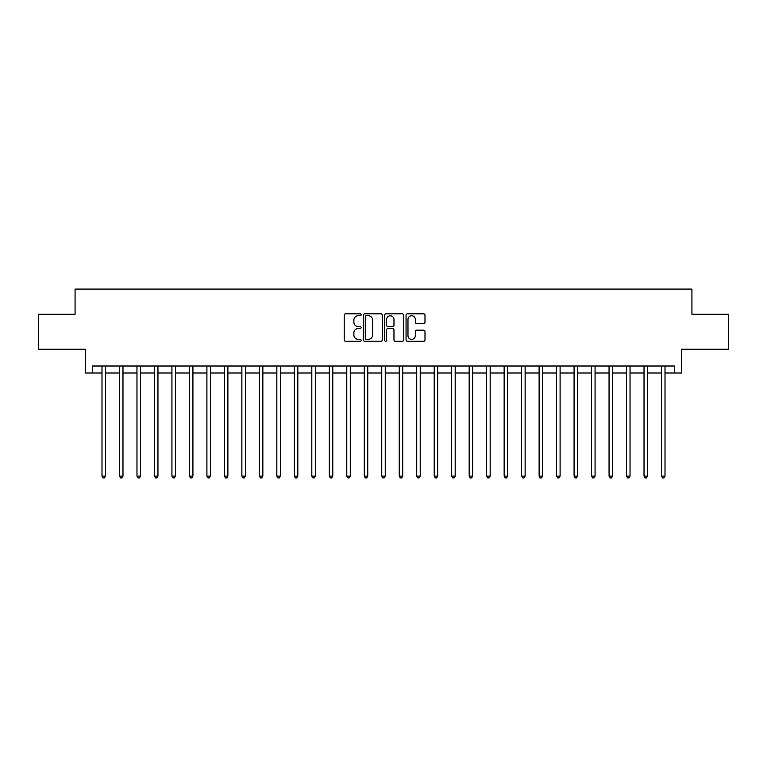 <?xml version="1.0" encoding="UTF-8"?>
<svg xmlns="http://www.w3.org/2000/svg" width="767" height="767" viewBox="0 0 767 767"><rect width="100%" height="100%" fill="white"/><g stroke="black" fill="none" stroke-linecap="round" stroke-linejoin="round"><path stroke-width="1.15" d="M361.123 314.777A0.959 0.959 0 0 0 360.154 313.818L345.572 313.818A1.371 1.371 0 0 0 344.201 315.189L344.201 339.906A1.371 1.371 0 0 0 345.572 341.277L360.154 341.277A0.959 0.959 0 0 0 361.123 340.318A0.959 0.959 0 0 0 360.154 339.359L358.275 339.359A4.391 4.391 0 0 1 353.875 334.958L353.875 332.907A4.391 4.391 0 0 1 358.275 328.506L360.154 328.506A0.959 0.959 0 0 0 361.123 327.547A0.959 0.959 0 0 0 360.154 326.589L358.275 326.589A4.391 4.391 0 0 1 353.875 322.198L353.875 320.136A4.391 4.391 0 0 1 358.275 315.745L360.154 315.745A0.959 0.959 0 0 0 361.123 314.777M423.624 323.501A1.371 1.371 0 0 0 424.995 322.121L424.995 315.189A1.371 1.371 0 0 0 423.624 313.818L407.421 313.818A1.371 1.371 0 0 0 406.05 315.189L406.05 339.906A1.371 1.371 0 0 0 407.421 341.277L423.624 341.277A1.371 1.371 0 0 0 424.995 339.906L424.995 331.526A1.371 1.371 0 0 0 423.624 330.155L416.692 330.155A1.371 1.371 0 0 0 415.321 331.526L415.321 335.687A3.672 3.672 0 0 1 411.649 339.359A3.672 3.672 0 0 1 407.977 335.687L407.977 319.417A3.672 3.672 0 0 1 411.649 315.745A3.672 3.672 0 0 1 415.321 319.417L415.321 322.121A1.371 1.371 0 0 0 416.692 323.501L423.624 323.501M92.548 373.011L92.548 366.012L674.452 366.012L674.452 373.011L681.441 373.011L681.441 349.234L728.65 349.234L728.65 314.259L691.93 314.259L691.93 289.082L75.07 289.082L75.07 314.259L38.35 314.259L38.35 349.234L85.559 349.234L85.559 373.011L101.992 373.011M382.302 315.189A1.371 1.371 0 0 0 380.921 313.818L364.728 313.818A1.371 1.371 0 0 0 363.347 315.189L363.347 339.906A1.371 1.371 0 0 0 364.728 341.277L380.921 341.277A1.371 1.371 0 0 0 382.302 339.906L382.302 315.189M386.079 313.818L402.272 313.818A1.371 1.371 0 0 1 403.653 315.189L403.653 339.906A1.371 1.371 0 0 1 402.272 341.277L395.341 341.277A1.371 1.371 0 0 1 393.97 339.906L393.97 329.887A1.371 1.371 0 0 0 392.599 328.506L387.997 328.506A1.371 1.371 0 0 0 386.626 329.887L386.626 340.318A0.959 0.959 0 0 1 385.667 341.277A0.959 0.959 0 0 1 384.698 340.318L384.698 315.189A1.371 1.371 0 0 1 386.079 313.818M105.491 373.011L119.479 373.011M122.979 373.011L136.967 373.011M140.457 373.011L154.445 373.011M157.944 373.011L171.933 373.011M175.432 373.011L189.42 373.011M192.92 373.011L206.908 373.011M210.398 373.011L224.386 373.011M227.885 373.011L241.873 373.011M245.373 373.011L259.361 373.011M262.851 373.011L276.839 373.011M280.338 373.011L294.327 373.011M297.826 373.011L311.814 373.011M315.314 373.011L329.302 373.011M332.792 373.011L346.78 373.011M350.279 373.011L364.267 373.011M367.767 373.011L381.755 373.011M385.245 373.011L399.233 373.011M402.733 373.011L416.721 373.011M420.22 373.011L434.208 373.011M437.698 373.011L451.686 373.011M455.186 373.011L469.174 373.011M472.673 373.011L486.661 373.011M490.161 373.011L504.149 373.011M507.639 373.011L521.627 373.011M525.127 373.011L539.115 373.011M542.614 373.011L556.602 373.011M560.092 373.011L574.08 373.011M577.58 373.011L591.568 373.011M595.067 373.011L609.056 373.011M612.555 373.011L626.543 373.011M630.033 373.011L644.021 373.011M647.521 373.011L661.509 373.011M665.008 373.011L674.452 373.011M366.233 315.745A0.959 0.959 0 0 0 365.274 316.704L365.274 338.391A0.959 0.959 0 0 0 366.233 339.359L368.227 339.359A4.391 4.391 0 0 0 372.618 334.958L372.618 320.136A4.391 4.391 0 0 0 368.227 315.745L366.233 315.745M393.97 319.484A3.672 3.672 0 0 0 390.298 315.812A3.672 3.672 0 0 0 386.626 319.484L386.626 325.218A1.371 1.371 0 0 0 387.997 326.589L392.599 326.589A1.371 1.371 0 0 0 393.97 325.218L393.97 319.484M105.664 366.012L105.597 366.195A1.4 1.4 90 0 0 105.491 366.712L105.491 476.096L101.992 476.096L101.992 366.712A1.4 1.4 90 0 0 101.896 366.195L101.819 366.012M105.491 476.096L104.446 477.918L103.046 477.918L101.992 476.096M123.151 366.012L123.075 366.195A1.4 1.4 91.6 0 0 122.979 366.712L122.979 476.096L119.479 476.096L119.479 366.712A1.4 1.4 91.6 0 0 119.374 366.195L119.307 366.012M122.979 476.096L121.924 477.918L120.524 477.918L119.479 476.096M140.629 366.012L140.562 366.195A1.4 1.4 91.6 0 0 140.457 366.712L140.457 476.096L136.967 476.096L136.967 366.712A1.4 1.4 91.6 0 0 136.862 366.195L136.794 366.012M140.457 476.096L139.412 477.918L138.012 477.918L136.967 476.096M158.117 366.012L158.05 366.195A1.4 1.4 91.6 0 0 157.944 366.712L157.944 476.096L154.445 476.096L154.445 366.712A1.4 1.4 91.6 0 0 154.349 366.195L154.272 366.012M157.944 476.096L156.899 477.918L155.5 477.918L154.445 476.096M175.605 366.012L175.528 366.195A1.4 1.4 91.6 0 0 175.432 366.712L175.432 476.096L171.933 476.096L171.933 366.712A1.4 1.4 91.6 0 0 171.837 366.195L171.76 366.012M175.432 476.096L174.377 477.918L172.987 477.918L171.933 476.096M193.092 366.012L193.016 366.195A1.4 1.4 91.6 0 0 192.92 366.712L192.92 476.096L189.42 476.096L189.42 366.712A1.4 1.4 91.6 0 0 189.315 366.195L189.248 366.012M192.92 476.096L191.865 477.918L190.465 477.918L189.42 476.096M210.57 366.012L210.503 366.195A1.4 1.4 91.6 0 0 210.398 366.712L210.398 476.096L206.908 476.096L206.908 366.712A1.4 1.4 91.6 0 0 206.802 366.195L206.735 366.012M210.398 476.096L209.353 477.918L207.953 477.918L206.908 476.096M228.058 366.012L227.991 366.195A1.4 1.4 91.6 0 0 227.885 366.712L227.885 476.096L224.386 476.096L224.386 366.712A1.4 1.4 91.6 0 0 224.29 366.195L224.213 366.012M227.885 476.096L226.84 477.918L225.44 477.918L224.386 476.096M245.545 366.012L245.469 366.195A1.4 1.4 91.6 0 0 245.373 366.712L245.373 476.096L241.873 476.096L241.873 366.712A1.4 1.4 91.6 0 0 241.768 366.195L241.701 366.012M245.373 476.096L244.318 477.918L242.918 477.918L241.873 476.096M263.023 366.012L262.956 366.195A1.4 1.4 91.6 0 0 262.851 366.712L262.851 476.096L259.361 476.096L259.361 366.712A1.4 1.4 91.6 0 0 259.256 366.195L259.188 366.012M262.851 476.096L261.806 477.918L260.406 477.918L259.361 476.096M280.511 366.012L280.444 366.195A1.4 1.4 91.6 0 0 280.338 366.712L280.338 476.096L276.839 476.096L276.839 366.712A1.4 1.4 91.6 0 0 276.743 366.195L276.666 366.012M280.338 476.096L279.293 477.918L277.894 477.918L276.839 476.096M297.999 366.012L297.922 366.195A1.4 1.4 91.6 0 0 297.826 366.712L297.826 476.096L294.327 476.096L294.327 366.712A1.4 1.4 91.6 0 0 294.231 366.195L294.154 366.012M297.826 476.096L296.771 477.918L295.381 477.918L294.327 476.096M315.486 366.012L315.41 366.195A1.4 1.4 91.6 0 0 315.314 366.712L315.314 476.096L311.814 476.096L311.814 366.712A1.4 1.4 91.6 0 0 311.709 366.195L311.642 366.012M315.314 476.096L314.259 477.918L312.859 477.918L311.814 476.096M332.964 366.012L332.897 366.195A1.4 1.4 91.6 0 0 332.792 366.712L332.792 476.096L329.302 476.096L329.302 366.712A1.4 1.4 91.6 0 0 329.196 366.195L329.129 366.012M332.792 476.096L331.747 477.918L330.347 477.918L329.302 476.096M350.452 366.012L350.385 366.195A1.4 1.4 91.6 0 0 350.279 366.712L350.279 476.096L346.78 476.096L346.78 366.712A1.4 1.4 91.6 0 0 346.684 366.195L346.607 366.012M350.279 476.096L349.234 477.918L347.834 477.918L346.78 476.096M367.939 366.012L367.863 366.195A1.4 1.4 91.6 0 0 367.767 366.712L367.767 476.096L364.267 476.096L364.267 366.712A1.4 1.4 91.6 0 0 364.162 366.195L364.095 366.012M367.767 476.096L366.712 477.918L365.313 477.918L364.267 476.096M385.418 366.012L385.35 366.195A1.4 1.4 91.6 0 0 385.245 366.712L385.245 476.096L381.755 476.096L381.755 366.712A1.4 1.4 91.6 0 0 381.65 366.195L381.582 366.012M385.245 476.096L384.2 477.918L382.8 477.918L381.755 476.096M402.905 366.012L402.838 366.195A1.4 1.4 91.6 0 0 402.733 366.712L402.733 476.096L399.233 476.096L399.233 366.712A1.4 1.4 91.6 0 0 399.137 366.195L399.061 366.012M402.733 476.096L401.687 477.918L400.288 477.918L399.233 476.096M420.393 366.012L420.316 366.195A1.4 1.4 91.6 0 0 420.22 366.712L420.22 476.096L416.721 476.096L416.721 366.712A1.4 1.4 91.6 0 0 416.615 366.195L416.548 366.012M420.22 476.096L419.166 477.918L417.766 477.918L416.721 476.096M437.871 366.012L437.804 366.195A1.4 1.4 91.6 0 0 437.698 366.712L437.698 476.096L434.208 476.096L434.208 366.712A1.4 1.4 91.6 0 0 434.103 366.195L434.036 366.012M437.698 476.096L436.653 477.918L435.253 477.918L434.208 476.096M455.358 366.012L455.291 366.195A1.4 1.4 91.6 0 0 455.186 366.712L455.186 476.096L451.686 476.096L451.686 366.712A1.4 1.4 91.6 0 0 451.59 366.195L451.514 366.012M455.186 476.096L454.141 477.918L452.741 477.918L451.686 476.096M472.846 366.012L472.769 366.195A1.4 1.4 91.6 0 0 472.673 366.712L472.673 476.096L469.174 476.096L469.174 366.712A1.4 1.4 91.6 0 0 469.078 366.195L469.001 366.012M472.673 476.096L471.619 477.918L470.229 477.918L469.174 476.096M490.334 366.012L490.257 366.195A1.4 1.4 91.6 0 0 490.161 366.712L490.161 476.096L486.661 476.096L486.661 366.712A1.4 1.4 91.6 0 0 486.556 366.195L486.489 366.012M490.161 476.096L489.106 477.918L487.707 477.918L486.661 476.096M507.812 366.012L507.744 366.195A1.4 1.4 91.6 0 0 507.639 366.712L507.639 476.096L504.149 476.096L504.149 366.712A1.4 1.4 91.6 0 0 504.044 366.195L503.977 366.012M507.639 476.096L506.594 477.918L505.194 477.918L504.149 476.096M525.299 366.012L525.232 366.195A1.4 1.4 91.6 0 0 525.127 366.712L525.127 476.096L521.627 476.096L521.627 366.712A1.4 1.4 91.6 0 0 521.531 366.195L521.455 366.012M525.127 476.096L524.082 477.918L522.682 477.918L521.627 476.096M542.787 366.012L542.71 366.195A1.4 1.4 91.6 0 0 542.614 366.712L542.614 476.096L539.115 476.096L539.115 366.712A1.4 1.4 91.6 0 0 539.009 366.195L538.942 366.012M542.614 476.096L541.56 477.918L540.16 477.918L539.115 476.096M560.265 366.012L560.198 366.195A1.4 1.4 91.6 0 0 560.092 366.712L560.092 476.096L556.602 476.096L556.602 366.712A1.4 1.4 91.6 0 0 556.497 366.195L556.43 366.012M560.092 476.096L559.047 477.918L557.647 477.918L556.602 476.096M577.752 366.012L577.685 366.195A1.4 1.4 91.6 0 0 577.58 366.712L577.58 476.096L574.08 476.096L574.08 366.712A1.4 1.4 91.6 0 0 573.984 366.195L573.908 366.012M577.58 476.096L576.535 477.918L575.135 477.918L574.08 476.096M595.24 366.012L595.163 366.195A1.4 1.4 91.6 0 0 595.067 366.712L595.067 476.096L591.568 476.096L591.568 366.712A1.4 1.4 91.6 0 0 591.472 366.195L591.395 366.012M595.067 476.096L594.013 477.918L592.623 477.918L591.568 476.096M612.728 366.012L612.651 366.195A1.4 1.4 91.6 0 0 612.555 366.712L612.555 476.096L609.056 476.096L609.056 366.712A1.4 1.4 91.6 0 0 608.95 366.195L608.883 366.012M612.555 476.096L611.5 477.918L610.101 477.918L609.056 476.096M630.206 366.012L630.138 366.195A1.4 1.4 91.6 0 0 630.033 366.712L630.033 476.096L626.543 476.096L626.543 366.712A1.4 1.4 91.6 0 0 626.438 366.195L626.371 366.012M630.033 476.096L628.988 477.918L627.588 477.918L626.543 476.096M647.693 366.012L647.626 366.195A1.4 1.4 91.6 0 0 647.521 366.712L647.521 476.096L644.021 476.096L644.021 366.712A1.4 1.4 91.6 0 0 643.925 366.195L643.849 366.012M647.521 476.096L646.476 477.918L645.076 477.918L644.021 476.096M665.181 366.012L665.104 366.195A1.4 1.4 91.6 0 0 665.008 366.712L665.008 476.096L661.509 476.096L661.509 366.712A1.4 1.4 91.6 0 0 661.403 366.195L661.336 366.012M665.008 476.096L663.954 477.918L662.554 477.918L661.509 476.096"/></g></svg>
